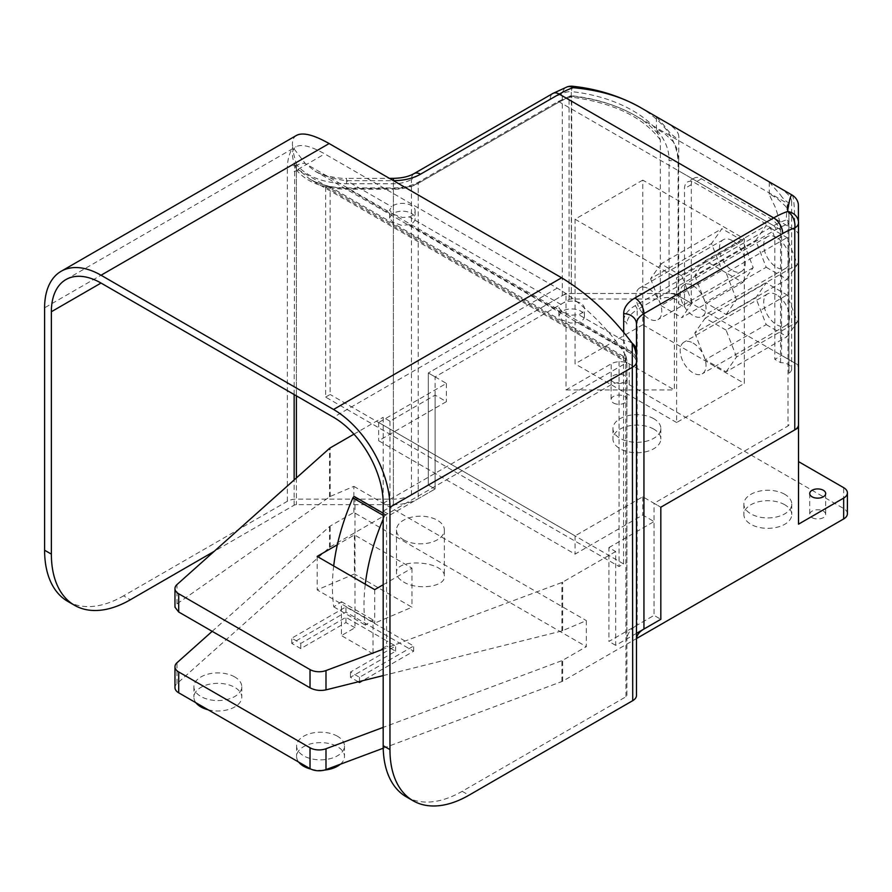 <?xml version="1.0" encoding="UTF-8"?>
<svg xmlns="http://www.w3.org/2000/svg" width="892" height="892" viewBox="0 0 892 892"><rect width="100%" height="100%" fill="white"/><g stroke="black" fill="none" stroke-linecap="round" stroke-linejoin="round"><path stroke-width="0.67" stroke-dasharray="4.46 3.34" d="M742.802 282.441L753.227 267.6L742.802 240.728L721.951 228.698L711.526 243.527L721.951 270.399L742.802 282.441L681.856 317.619L692.281 302.789L753.227 267.6M692.281 302.789L681.856 275.918L742.802 240.728M681.856 275.918L661.005 263.876L721.951 228.698M661.005 263.876L650.58 278.717L711.526 243.527M650.58 278.717L661.005 305.588L721.951 270.399M661.005 305.588L681.856 317.619M732.377 240.65A18.264 10.548 -120 0 0 723.245 239.747A18.264 10.548 -120 0 0 723.245 260.843A18.264 10.548 -120 0 0 741.508 271.38A18.264 10.548 -120 0 0 744.307 256.751A18.264 10.548 -120 0 0 732.377 240.65M766.195 324.61L787.045 336.652L797.47 321.811L787.045 294.951L766.195 282.909L755.769 297.738L766.195 324.61L705.249 359.799L726.099 371.83L787.045 336.652M726.099 371.83L736.524 357.001L797.47 321.811M736.524 357.001L726.099 330.129L787.045 294.951M726.099 330.129L705.249 318.098L766.195 282.909M705.249 318.098L694.823 332.928L755.769 297.738M694.823 332.928L705.249 359.799M776.62 294.862A18.264 10.548 -120 0 0 767.488 293.959A18.264 10.548 -120 0 0 767.488 315.054A18.264 10.548 -120 0 0 785.752 325.602A18.264 10.548 -120 0 0 788.55 310.962A18.264 10.548 -120 0 0 776.62 294.862M766.195 267.265L787.045 279.308L797.47 264.478L787.045 237.606L766.195 225.565L755.769 240.394L766.195 267.265L705.249 302.455L726.099 314.497L787.045 279.308M726.099 314.497L736.524 299.656L797.47 264.478M736.524 299.656L726.099 272.796L787.045 237.606M726.099 272.796L705.249 260.754L766.195 225.565M705.249 260.754L694.823 275.583L755.769 240.394M694.823 275.583L705.249 302.455M776.62 237.517A18.264 10.548 -120 0 0 767.488 236.614A18.264 10.548 -120 0 0 767.488 257.71A18.264 10.548 -120 0 0 785.752 268.258A18.264 10.548 -120 0 0 788.55 253.618A18.264 10.548 -120 0 0 776.62 237.517M636.475 633.353L615.681 645.351L615.681 551.524L608.913 547.61L608.913 641.448L654.048 615.38L660.827 619.293L654.048 615.38L654.048 521.552L642.764 515.03L575.05 554.133L378.665 440.748L446.39 401.656L435.106 395.134L389.96 421.202L383.181 417.289L383.181 511.127L389.96 515.03L435.106 488.972L428.327 485.058L428.327 372.979L446.39 383.404L378.665 422.507L575.05 535.88L642.764 496.788L660.827 507.213L654.048 503.3L654.048 615.38L637.178 625.125L637.178 309.747L775.94 229.623A86.189 49.762 -60 0 1 788.004 224.059A3.189 1.84 -0 0 0 788.941 222.755A3.189 2.843 180 0 0 786.198 219.945A3.189 2.174 71 0 1 788.004 224.059L788.004 425.963L654.048 503.3M615.681 645.351L608.913 641.448M608.913 547.61L654.048 521.552M615.681 551.524L562.674 582.13A4.783 2.765 180 0 1 561.882 582.498L383.181 649.209M383.181 675.59L561.882 630.967L586.334 620.598L586.334 646.655L562.674 660.325A4.783 2.765 180 0 1 561.882 660.682L383.181 727.393M383.214 748.232L561.882 681.533A4.783 2.765 0 0 0 562.674 681.176L636.52 638.538M389.96 421.202L389.96 515.03M435.106 395.134L435.106 488.972L435.106 376.892L569.051 299.556A3.189 1.84 180 0 1 571.315 299.021L660.325 299.021L660.325 139.899L656.434 129.585L657.136 129.162L664.953 133.845L673.07 141.538L676.638 148.016L678.6 158.575L678.767 303.849A11.172 6.456 -0 0 0 672.211 298.04A11.172 6.456 -0 0 0 660.325 299.021M383.181 511.127L428.327 485.058L435.106 488.972L418.225 498.717A35.111 20.271 180 0 1 393.394 504.649L296.4 504.649A3.189 1.84 -0 0 0 294.148 505.195L214.18 551.356M353.957 434.17L383.181 417.289M383.181 584.751L411.959 568.137L354.403 534.91L337.343 544.756M403.496 539.794A23.939 13.826 0 0 0 429.587 542.793A23.939 13.826 0 0 0 444.372 530.015A23.939 13.826 0 0 0 420.433 516.2A23.939 13.826 0 0 0 396.483 530.015A23.939 13.826 0 0 0 403.496 539.794M693.106 285.741A18.264 10.548 60 0 1 705.037 301.842A18.264 10.548 60 0 1 702.238 316.47A18.264 10.548 60 0 1 683.974 305.934A18.264 10.548 60 0 1 683.963 284.838A18.264 10.548 60 0 1 693.106 285.741M693.106 343.085A18.264 10.548 60 0 1 705.037 359.175A18.264 10.548 60 0 1 702.238 373.815A18.264 10.548 60 0 1 683.974 363.267A18.264 10.548 60 0 1 683.963 342.171A18.264 10.548 60 0 1 693.106 343.085M648.863 288.863A18.264 10.548 60 0 1 660.794 304.964A18.264 10.548 60 0 1 657.995 319.604A18.264 10.548 60 0 1 639.731 309.056A18.264 10.548 60 0 1 639.731 287.96A18.264 10.548 60 0 1 648.863 288.863M784.737 504.738A23.939 13.826 0 0 0 758.646 501.75A23.939 13.826 0 0 0 743.872 514.517A23.939 13.826 0 0 0 767.811 528.343A23.939 13.826 0 0 0 791.75 514.517A23.939 13.826 0 0 0 784.737 504.738M784.737 494.313A23.939 13.826 0 0 0 758.646 491.325A23.939 13.826 0 0 0 743.872 504.091A23.939 13.826 0 0 0 767.811 517.918A23.939 13.826 0 0 0 791.75 504.091A23.939 13.826 0 0 0 784.737 494.313M340.309 764.254A23.939 13.826 0 0 0 344.49 756.449A23.939 13.826 0 0 0 337.477 746.682A23.939 13.826 0 0 0 311.386 743.683A23.939 13.826 0 0 0 296.601 756.449A23.939 13.826 0 0 0 298.664 762.069M310.996 769.127A23.939 13.826 0 0 0 324.465 770.086M337.477 736.257A23.939 13.826 0 0 0 311.386 733.257A23.939 13.826 0 0 0 296.601 746.024A23.939 13.826 0 0 0 320.551 759.85A23.939 13.826 0 0 0 344.49 746.024A23.939 13.826 0 0 0 337.477 736.257M208.115 709.787A23.939 13.826 0 0 0 241.788 697.154A23.939 13.826 0 0 0 234.774 687.386A23.939 13.826 0 0 0 208.683 684.387A23.939 13.826 0 0 0 193.899 697.154A23.939 13.826 0 0 0 195.961 702.773M234.774 676.961A23.939 13.826 0 0 0 208.683 673.962A23.939 13.826 0 0 0 193.899 686.728A23.939 13.826 0 0 0 217.838 700.554A23.939 13.826 0 0 0 241.788 686.728A23.939 13.826 0 0 0 234.774 676.961M653.825 429.152A23.939 13.826 0 0 0 627.734 426.164A23.939 13.826 0 0 0 612.949 438.931A23.939 13.826 0 0 0 636.899 452.757A23.939 13.826 0 0 0 660.838 438.931A23.939 13.826 0 0 0 653.825 429.152M653.825 418.727A23.939 13.826 0 0 0 627.734 415.739A23.939 13.826 0 0 0 612.949 428.506A23.939 13.826 0 0 0 636.899 442.332A23.939 13.826 0 0 0 660.838 428.506A23.939 13.826 0 0 0 653.825 418.727M383.181 519.211A168.053 97.027 -60 0 1 384.508 516.145A1.594 0.925 -60 0 1 386.236 514.952A1.594 0.925 -60 0 1 386.57 515.688L386.57 640.791L354.971 622.549L354.971 497.435A1.594 0.925 120 0 0 354.637 496.71M333.686 565.952A168.053 97.027 120 0 0 333.786 606.883L341.424 601.699L341.424 635.583L354.971 627.756L354.971 622.549L345.94 617.331L300.794 643.4L291.762 638.181L345.94 606.906L413.654 646.009L359.487 677.284L350.456 672.066L395.602 646.009L386.57 640.791L386.57 646.009L373.023 653.825L373.023 619.94L365.385 625.125A168.053 97.027 -60 0 1 365.285 584.193M341.424 601.699L373.023 619.94M373.023 653.825L341.424 635.583M333.786 606.883L365.385 625.125M212.185 631.335L329.538 526.548A4.783 2.765 180 0 1 330.174 526.09L353.845 512.432L586.334 646.655M354.971 627.756L345.94 622.549L300.794 648.607L291.762 643.4L345.94 612.124L413.654 651.216L362.498 680.752M358.294 681.8L350.456 677.284L395.602 651.216L386.57 646.009M345.94 622.549L345.94 617.331M350.456 677.284L350.456 672.066M359.487 681.51L359.487 677.284M395.602 651.216L395.602 646.009M300.794 648.607L300.794 643.4M291.762 643.4L291.762 638.181M345.94 612.124L345.94 606.906M413.654 651.216L413.654 646.009M642.764 180.106L575.05 219.209L575.05 363.858L642.764 324.766L642.764 180.106L744.341 238.755L744.341 383.404L676.627 422.507L676.627 277.847L744.341 238.755M575.05 219.209L676.627 277.847M676.627 422.507L575.05 363.858M642.764 324.766L744.341 383.404M642.764 496.788L642.764 515.03M575.05 535.88L575.05 554.133M378.665 422.507L378.665 440.748M446.39 383.404L446.39 401.656M353.845 512.432L353.845 486.363L330.174 496.476L177.006 603.862L174.966 607.184M354.403 534.91L354.403 573.991L317.162 589.902L374.718 623.129L411.959 607.218L354.403 573.991M411.959 568.137L411.959 607.218M317.162 556.407L317.162 589.902M403.496 581.93C417.322 590.571 445.309 586.847 444.372 576.488C445.532 561.135 395.334 557.366 396.483 572.898C396.594 576.199 398.936 579.209 403.496 581.93M374.718 589.645L374.718 623.129M353.845 486.363L586.334 620.598M678.767 303.849L684.521 307.171L684.521 188.58A14.361 8.296 60 0 1 687.498 182.001A14.361 8.296 60 0 1 694.678 182.715L764.656 223.111A14.361 8.296 60 0 1 774.813 240.706L774.813 359.298L781.582 355.395L781.582 236.793A14.361 8.296 -120 0 0 771.424 219.209L701.458 178.801A14.361 8.296 -120 0 0 694.277 178.088A14.361 8.296 -120 0 0 691.3 184.666L691.3 303.258L678.11 295.642A12.767 7.37 -0 0 0 669.078 293.49L571.315 293.49A12.767 7.37 -0 0 0 562.283 295.642L428.327 372.979L566.019 293.49L566.019 389.927L611.165 363.858A12.767 7.37 180 0 1 629.228 363.858L674.363 389.927L674.363 293.49L566.019 293.49M847.4 513.736A12.767 7.37 0 0 0 843.665 508.518L629.228 384.72A12.767 7.37 0 0 0 611.165 384.72L330.174 546.941A4.783 2.765 0 0 0 329.538 547.398L177.006 683.584A12.767 7.37 0 0 0 174.966 687.587M613.417 402.961A7.983 4.605 0 0 0 622.114 403.953A7.983 4.605 0 0 0 627.043 399.705A7.983 4.605 0 0 0 619.07 395.089A7.983 4.605 0 0 0 611.087 399.705A7.983 4.605 0 0 0 613.417 402.961M613.417 382.111A7.983 4.605 180 0 1 611.087 378.855A7.983 4.605 180 0 1 619.07 374.239A7.983 4.605 180 0 1 627.043 378.855A7.983 4.605 180 0 1 622.114 383.103A7.983 4.605 180 0 1 613.417 382.111M812.054 517.639A7.983 4.605 0 0 0 820.751 518.642A7.983 4.605 0 0 0 825.68 514.383A7.983 4.605 0 0 0 817.696 509.778A7.983 4.605 0 0 0 809.724 514.383A7.983 4.605 0 0 0 812.054 517.639M674.363 293.49L798.518 365.163L798.518 524.162M566.019 389.927L674.363 389.927M325.625 187.086L619.07 356.51A35.111 20.271 120 0 0 623.575 356.354L330.14 186.941A35.111 20.271 -60 0 1 325.625 187.086L325.625 397.096L619.07 566.509L619.07 356.51M325.625 397.096L330.14 394.487L330.14 186.941M623.575 356.354L623.575 563.9L619.07 566.509M623.575 563.9L330.14 394.487M678.767 136.242L678.767 136.175C678.455 131.091 672.089 125.237 659.701 118.625L656.423 116.885L665.064 126.664C668.822 132.741 680.139 142.898 678.767 136.242M560.945 312.278L558.894 315.813L562.06 319.949L570.624 323.049L578.607 322.48A12.767 7.37 -0 0 0 584.427 316.292A12.767 7.37 -0 0 0 575.284 309.223A12.767 7.37 -0 0 0 560.945 312.278L409.317 224.739A12.767 7.37 -0 0 0 415.137 218.551A12.767 7.37 -0 0 0 405.994 211.482A12.767 7.37 -0 0 0 391.655 214.537L389.603 218.072L392.77 222.208L401.333 225.308L409.317 224.739M560.945 304.462A12.767 7.37 180 0 1 575.284 301.407A12.767 7.37 180 0 1 584.427 308.476A12.767 7.37 180 0 1 578.607 314.653L571.75 315.199L562.83 312.088L558.905 308.008L560.945 304.462L409.317 216.923L402.459 217.458L393.539 214.348L389.614 210.267L391.655 206.721A12.767 7.37 180 0 1 405.994 203.666A12.767 7.37 180 0 1 415.137 210.735A12.767 7.37 180 0 1 409.317 216.923M780.567 362.62L780.567 229.69L779.731 221.194L775.482 207.691L769.283 194.623L771.379 194.913L777.623 198.871L785.562 206.23L787.781 209.497L788.941 214.158L788.941 373.269A11.172 6.456 -0 0 0 791.628 369.076A11.172 6.456 -0 0 0 780.567 362.62L774.813 359.298M780.567 195.013C784.726 201.67 793.189 206.398 791.628 201.336C791.316 196.251 784.96 190.397 772.561 183.785L769.283 182.046L780.567 195.013M626.898 351.113A3.189 2.609 180 0 0 623.698 348.516L625.292 361.305L625.76 358.863A3.189 2.944 180 0 1 626.898 361.104L626.898 639.464A35.111 20.271 180 0 1 637.178 625.125M393.394 504.649L393.394 189.271L346.564 189.271C323.729 188.68 307.227 182.47 297.036 170.662A3.189 1.561 142.5 0 1 299.099 170.26L309.858 179.192C320.083 184.912 332.326 188.022 346.564 188.513L393.394 188.513A38.311 22.122 -0 0 0 420.489 182.035L559.251 101.911A89.378 51.602 -60 0 1 571.761 96.135C596.146 98.889 617.219 105.312 634.97 115.403L634.992 115.414C644.972 121.201 653.022 127.812 659.155 135.238M787.781 209.497L787.346 203.376L786.198 219.945A89.378 51.602 120 0 0 773.687 225.721L559.251 101.911A3.189 1.84 60 0 0 557.656 101.755A3.189 1.84 60 0 0 556.987 103.216L418.225 183.328L418.225 498.717M788.941 373.269L788.941 214.158M691.3 303.258L684.521 307.171M798.518 424.659L798.518 368.218A12.767 7.37 -0 0 0 794.772 363.011L781.582 355.395M572.787 86.268A12.767 1.037 -83.4 0 0 571.315 91.575A12.767 7.37 -0 0 0 562.283 93.738A86.189 49.762 120 0 0 550.219 99.313L411.457 179.426L411.457 494.804L428.327 485.058L428.327 372.979L435.106 376.892M788.941 424.659A3.189 1.84 180 0 1 788.004 425.963M798.518 222.755L798.518 368.218M411.457 494.804A25.533 14.74 180 0 1 393.394 499.119L296.4 499.119A12.767 7.37 -0 0 0 287.369 501.282L123.598 595.834L130.377 599.747M636.475 695.459L636.475 324.075M406.328 796.846A111.723 64.503 120 0 0 462.19 791.316L625.961 696.764A3.189 1.84 -0 0 0 626.898 695.459L626.898 639.464M626.898 695.459L626.898 361.104M625.76 355.685C612.447 332.448 581.35 301.808 557.221 288.138L324.733 153.903C311.208 146.243 301.652 143.846 296.055 146.712C291.717 149.399 291.271 155.353 294.717 164.552L299.099 170.26L625.76 358.863L625.76 355.685L625.961 696.764M294.148 394.554L294.717 164.552M297.036 170.662L294.817 164.83M346.564 189.271L346.564 187.922L391.655 214.537M569.051 299.556L569.051 97.652A3.189 2.174 71 0 1 570.267 95.935L570.267 95.935A3.189 2.174 71 0 1 571.761 96.135L571.315 299.021M626.898 360.658L625.939 355.997M414.1 173.583A12.767 7.37 60 0 0 411.457 179.426A25.533 14.74 180 0 1 393.394 183.741L346.564 183.741C323.729 183.15 307.227 176.95 297.036 165.131A12.767 6.244 142.5 0 1 305.287 163.515L631.96 352.117A12.767 11.786 180 0 1 636.475 361.104L636.475 364.07C636.542 359.632 634.424 355.941 630.087 353.009L631.96 352.117L631.96 342.941M632.261 343.375A12.767 10.425 180 0 0 623.698 340.688C626.173 347.746 628.303 351.849 630.087 353.009L314.642 170.896C323.54 175.902 334.177 179.169 346.564 180.686L393.394 180.686A38.311 22.122 -0 0 0 393.472 180.686M794.772 363.011L794.772 230.08C794.739 208.249 793.858 196.586 792.129 195.08M296.557 135.361C293.156 137.39 291.851 141.282 292.654 147.046L305.287 163.515L314.642 170.896C321.733 176.036 342.104 179.036 346.564 178.344L346.564 180.686L391.655 206.721M639.765 107.107C664.741 122.048 677.53 140.579 678.11 162.723L678.11 295.642M562.283 295.642L562.283 93.738A12.767 8.686 71 0 1 567.156 86.881M346.564 183.741L346.564 178.344L389.414 178.344M297.036 165.131L296.423 164.34C294.037 156.089 292.799 150.425 292.688 147.336L292.654 147.046M296.423 164.34L296.4 165.499A12.767 7.37 -0 0 0 287.369 167.651C287.391 160.616 289.164 153.848 292.688 147.336M67.736 601.364A111.723 64.503 120 0 0 123.598 595.834M562.674 630.7L562.674 582.13M562.674 681.176L562.674 660.325M354.971 497.435L386.57 515.688M383.181 515.375L384.508 516.145M561.882 630.967L561.882 582.498M177.006 603.862L177.006 584.55M329.538 496.822L329.538 448.353M330.174 496.476L330.174 447.895M611.165 384.72L611.165 363.858M330.174 546.941L330.174 526.09M629.228 384.72L629.228 363.858M843.665 508.518L843.665 487.668M561.882 681.533L561.882 660.682M177.006 683.584L177.006 662.734M329.538 547.398L329.538 526.548M775.94 229.623A3.189 1.84 -120 0 0 773.687 225.721L634.926 305.833A38.311 22.122 -0 0 0 623.698 321.477L623.698 348.516L578.607 322.48M623.698 332.203L623.698 340.688L578.607 314.653M780.567 229.69L678.767 170.918M781.582 236.793L774.813 240.706M771.424 219.209L764.656 223.111M701.458 178.801L694.678 182.715M691.3 184.666L684.521 188.58M798.518 235.287A12.767 7.37 -0 0 0 794.772 230.08L678.11 162.723A12.767 7.37 -0 0 0 669.078 160.56C669.903 127.98 626.786 97.562 571.315 91.575L571.315 293.49M462.19 791.316L468.958 795.218M669.078 293.49L669.078 160.56M660.325 139.899C643.054 117.042 613.373 102.77 571.315 97.105A3.189 1.84 -0 0 0 569.051 97.652A86.189 49.762 120 0 0 556.987 103.216M294.148 505.195L294.148 479.952M296.423 169.87L296.4 171.03A3.189 1.84 -0 0 0 294.148 171.565L324.733 153.903M557.221 288.138L333.53 417.289M383.181 503.3L625.961 363.133A3.189 1.84 -0 0 0 626.898 361.829M296.4 171.03L296.4 395.858M296.4 477.945L296.4 504.649M420.489 182.035A3.189 1.84 60 0 0 418.883 181.868A3.189 1.84 60 0 0 418.225 183.328A35.111 20.271 180 0 1 393.394 189.271L393.394 188.513M623.698 321.477A3.189 2.609 180 0 1 626.898 324.075A35.111 20.271 180 0 1 637.178 309.747A3.189 1.84 -120 0 0 634.926 305.833M550.219 99.313A12.767 7.37 60 0 1 552.862 93.459M393.394 499.119L393.394 178.344M287.369 501.282L287.369 167.651L44.6 307.818M296.4 165.499L296.4 499.119M767.488 236.614L683.974 284.838M785.752 268.258L702.238 316.47M767.488 293.959L683.974 342.171M785.752 325.602L702.238 373.815M723.245 239.747L639.731 287.96M741.508 271.38L657.995 319.604M743.872 504.091L743.872 514.517M791.75 504.091L791.75 514.517M296.601 746.024L296.601 756.449M344.49 746.024L344.49 756.449M193.899 686.728L193.899 697.154M241.788 686.728L241.788 697.154M612.949 428.506L612.949 438.931M660.838 428.506L660.838 438.931M383.181 513.19L386.236 514.952M396.483 530.015L396.483 572.898M444.372 530.015L444.372 576.488M611.087 378.855L611.087 399.705M627.043 378.855L627.043 399.705M809.724 493.532L809.724 514.383M825.68 493.532L825.68 514.383M656.423 129.463L656.423 116.885M678.767 167.897L678.767 136.175M558.894 315.813L558.894 307.818M584.427 316.292L584.427 308.476M389.603 218.072L389.603 210.077M415.137 210.735L415.137 218.551M791.628 201.336L791.628 369.076M769.283 182.046L769.283 194.623M626.898 364.07L625.292 361.305L309.858 179.192C320.919 185.101 333.162 188.022 346.564 187.922L393.394 187.922C403.418 187.811 411.914 185.804 418.883 181.868L557.656 101.755L570.267 95.935A3.189 3.189 0 0 1 571.683 95.779C595.02 98.376 616.116 104.921 634.97 115.403L787.346 203.376L788.941 206.141M694.277 178.088L687.498 182.001M65.919 279.575L296.055 146.712"/><path stroke-width="1.34" d="M798.518 461.599L843.665 487.668A12.767 7.37 180 0 1 847.4 492.875A12.767 7.37 180 0 1 843.665 498.093L798.518 524.162L798.518 427.714L660.827 507.213L660.827 619.293L636.475 633.353M636.52 638.538L843.665 518.943A12.767 7.37 0 0 0 847.4 513.736L847.4 492.875M383.181 649.209L325.993 670.561A12.767 7.37 180 0 1 310.026 669.58L178.701 593.76A12.767 7.37 180 0 1 174.966 588.553A12.767 7.37 180 0 1 177.006 584.55L329.538 448.353A4.783 2.765 180 0 1 330.174 447.895L353.957 434.17M337.343 544.756L317.162 556.407L374.718 589.645L383.181 584.751M298.664 762.069A23.939 13.826 0 0 0 310.996 769.127M324.465 770.086A23.939 13.826 0 0 0 340.309 764.254M195.961 702.773A23.939 13.826 0 0 0 208.115 709.787M383.181 513.19L354.637 496.71A1.594 0.925 120 0 0 352.909 497.892A168.053 97.027 120 0 0 333.686 565.952M365.285 584.193A168.053 97.027 -60 0 1 383.181 519.211M383.181 727.393L325.993 748.745A12.767 7.37 180 0 1 310.026 747.775L178.701 671.955A12.767 7.37 180 0 1 174.966 666.737A12.767 7.37 180 0 1 177.006 662.734L212.185 631.335M362.498 680.752L359.487 682.491L358.294 681.8M359.487 682.491L359.487 681.51M174.966 588.553L174.966 607.184L178.701 612.001L310.026 687.821C314.954 690.352 320.273 691.032 325.993 689.873L383.181 675.59M174.966 666.737L174.966 687.587A12.767 7.37 0 0 0 178.701 692.805L310.026 768.625A12.767 7.37 0 0 0 325.993 769.595L383.214 748.232M812.054 496.788A7.983 4.605 180 0 1 809.724 493.532A7.983 4.605 180 0 1 817.696 488.928A7.983 4.605 180 0 1 825.68 493.532A7.983 4.605 180 0 1 820.751 497.792A7.983 4.605 180 0 1 812.054 496.788M798.518 427.714L798.518 365.163M636.475 639.464A25.533 14.74 180 0 1 643.946 629.027L660.827 619.293L660.827 507.213L794.772 429.877A12.767 7.37 -0 0 0 798.518 424.659L798.518 222.755A12.767 11.362 180 0 0 787.536 211.504A12.767 8.686 71 0 1 794.772 227.962L794.772 429.877M214.18 551.356L130.377 599.747A111.723 64.503 -60 0 1 74.515 605.278A111.723 64.503 -60 0 1 51.368 554.133L51.368 311.732A70.234 40.541 60 0 1 65.919 279.575A70.234 40.541 60 0 1 101.03 283.054L333.53 417.289A70.234 40.541 60 0 1 383.181 503.3L383.181 745.701A111.723 64.503 120 0 0 406.328 796.846L413.096 800.76A111.723 64.503 -60 0 1 389.96 749.614L389.96 507.213L632.729 367.047A12.767 7.37 -0 0 0 636.475 361.829L636.475 360.658C636.587 353.856 635.182 348.103 632.272 343.387L632.729 700.666A12.767 7.37 -0 0 0 636.475 695.459L636.475 361.829M413.096 800.76A111.723 64.503 -60 0 0 468.958 795.218L632.729 700.666M636.475 364.07L636.475 351.113A12.767 10.425 180 0 0 632.261 343.375L631.96 342.941C611.6 315.723 588.151 293.992 561.625 277.78L333.53 409.473A79.801 46.072 60 0 1 389.96 507.213M333.53 409.473L101.03 275.238L329.137 143.545C313.761 134.837 302.901 132.105 296.557 135.361L61.124 271.291A79.801 46.072 60 0 1 101.03 275.238M51.368 554.133L44.6 550.219L44.6 307.818A79.801 46.072 60 0 1 61.124 271.291M636.475 351.113L636.475 324.075A12.767 10.425 180 0 0 623.698 313.649L623.698 332.203M643.946 629.027L643.946 313.649L782.719 233.537A12.767 7.37 -120 0 0 773.687 217.904L559.251 94.095A98.956 57.133 -60 0 1 573.099 87.695A12.767 1.037 -83.4 0 0 572.787 86.268A12.767 12.767 0 0 0 567.156 86.881L567.156 86.881A12.767 8.686 71 0 1 573.099 87.695C598.811 90.003 621.033 96.47 639.754 107.107L792.129 195.08C790.836 194.512 789.308 199.986 787.536 211.504A98.956 57.133 120 0 0 773.687 217.904L634.926 298.017A38.311 22.122 -0 0 0 623.698 313.649M561.625 277.78L329.137 143.545M44.6 550.219A111.723 64.503 120 0 0 67.736 601.364L74.515 605.278M843.665 518.943L843.665 498.093M352.909 497.892L383.181 515.375M325.993 689.873L325.993 670.561M310.026 687.821L310.026 669.58M178.701 612.001L178.701 593.76M310.026 768.625L310.026 747.775M325.993 769.595L325.993 748.745M178.701 692.805L178.701 671.955M393.472 180.686A38.311 22.122 -0 0 0 420.489 174.208L559.251 94.095A12.767 7.37 60 0 0 552.862 93.459L567.156 86.881M782.719 233.537A86.189 49.762 -60 0 1 794.772 227.962A12.767 7.37 -0 0 0 798.518 222.755M294.148 479.952L294.148 394.554M101.03 283.054L51.368 311.732M296.4 395.858L296.4 477.945M389.96 749.614L383.181 745.701M636.475 324.075A25.533 14.74 180 0 1 643.946 313.649A12.767 7.37 -120 0 0 634.926 298.017M389.414 178.344L393.394 178.344C401.969 178.177 408.87 176.583 414.1 173.583A12.767 7.37 60 0 1 420.489 174.208M393.394 178.344L393.394 180.652M792.129 195.08C795.608 197.232 797.682 200.265 798.362 204.201L798.518 235.287M572.787 86.268C597.038 88.899 619.36 95.845 639.754 107.107M414.1 173.583L552.862 93.459"/></g></svg>
